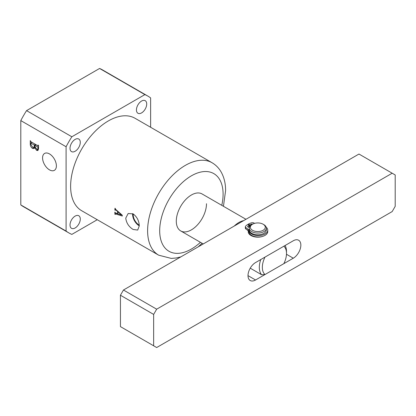 <?xml version="1.0" encoding="UTF-8"?>
<svg xmlns="http://www.w3.org/2000/svg" width="416" height="416" viewBox="0 0 416 416"><rect width="100%" height="100%" fill="white"/><g stroke="black" fill="none" stroke-linecap="round" stroke-linejoin="round"><path stroke-width="0.62" d="M263.068 236.262A9.61 5.548 180 0 1 251.025 235.539L251.025 235.539A9.61 5.548 180 0 1 248.305 230.844M249.376 233.225A8.538 4.93 0 0 0 251.425 235.752M156.671 347.537L392.179 211.567L395.2 206.341L395.2 174.959L392.179 173.217L156.671 309.187L153.65 314.418L153.65 345.795L156.671 347.537M293.296 258.201A10.676 6.162 120 0 0 300.269 248.794A10.676 6.162 120 0 0 298.636 240.24A10.676 6.162 120 0 0 293.296 240.765L255.554 262.558A10.676 6.162 120 0 0 248.581 271.965A10.676 6.162 120 0 0 250.219 280.519A10.676 6.162 120 0 0 255.554 279.989L293.296 258.201L286.478 254.264M153.65 314.418L120.437 295.24L120.437 326.622L153.65 345.795M120.437 295.24L123.458 290.014L156.671 309.187M392.179 173.217L358.966 154.04L123.458 290.014M257.02 231.546A7.472 4.316 0 0 0 264.56 229.117A7.472 4.316 0 0 0 263.104 224.208A7.472 4.316 0 0 0 258.617 222.966A7.472 4.316 0 0 0 252.538 224.208A7.472 4.316 0 0 0 250.77 228.691A7.472 4.316 0 0 0 257.02 231.546M263.104 224.208L263.858 224.64A8.538 4.93 180 0 1 266.36 228.129A8.538 4.93 180 0 1 256.906 233.033A8.538 4.93 180 0 1 249.278 228.129A8.538 4.93 180 0 1 251.779 224.64L252.538 224.208M249.278 228.129L249.278 229.871A8.538 4.93 0 0 0 256.906 234.775A8.538 4.93 0 0 0 266.36 229.871L266.36 228.129M234.234 226.054A21.351 12.324 -60 0 1 238.95 222.461A21.351 12.324 -60 0 1 243.662 220.615M283.852 246.22L264.997 257.104A17.082 9.859 120 0 0 264.997 274.539L283.852 263.65A17.082 9.859 120 0 0 286.504 253.406A17.082 9.859 120 0 0 283.852 246.22M264.997 274.539L261.617 274.747A19.214 11.092 -60 0 1 260.744 259.558M250.229 268.169L261.617 274.747M285.09 245.508A19.214 11.092 -60 0 1 286.504 251.664L286.504 253.406M248.399 227.162L249.298 226.642L249.298 225.248L248.045 225.971A1.279 0.738 0 0 0 247.671 226.496A1.279 0.738 0 0 0 248.045 227.016A1.279 0.738 0 0 0 249.439 227.178M249.298 225.248L247.785 224.427A13.77 7.951 0 0 0 245.596 226.21A2.137 1.232 0 0 0 245.357 226.777L245.357 228.171A2.137 1.232 0 0 0 245.799 228.925L247.978 230.568A4.82 2.782 180 0 1 248.96 232.024A9.412 5.434 0 0 0 251.68 235.404A9.412 5.434 0 0 0 261.94 236.584A9.412 5.434 0 0 0 267.748 231.566L267.748 230.168A9.412 5.434 0 0 0 266.204 227.188M245.357 226.777A2.137 1.232 0 0 0 245.799 227.531L247.978 229.169A4.82 2.782 180 0 1 248.96 230.63A9.412 5.434 0 0 0 251.68 234.01A9.412 5.434 0 0 0 261.94 235.191A9.412 5.434 0 0 0 267.748 230.168M248.388 224.754L248.388 224.078L249.813 224.952L249.813 226.346L249.298 226.034M254.686 223.34L253.76 222.929A2.137 1.232 0 0 0 251.477 222.815A13.77 7.951 0 0 0 248.388 224.078M252.668 224.13A1.279 0.738 0 0 0 251.066 224.229L249.813 224.952M49.483 153.915A9.766 5.637 -120 0 0 44.71 153.369A9.766 5.637 -120 0 0 43.077 161.158A9.766 5.637 -120 0 0 49.483 169.858A9.766 5.637 -120 0 0 54.475 170.279A9.766 5.637 -120 0 0 55.832 162.422A9.766 5.637 -120 0 0 49.483 153.915M133.24 213.954A8.434 4.867 -120 0 0 139.157 225.077A8.434 4.867 -120 0 0 139.251 225.129M133.125 229.466C128.814 226.756 126.36 222.976 125.752 218.124L128.164 213.512L133.125 213.892C137.025 216.83 139.074 220.844 139.277 225.93L137.686 230.069L133.125 229.466M132.642 213.632A9.272 5.351 -120 0 0 139.157 225.763A9.272 5.351 -120 0 0 139.277 225.831M245.955 219.289L202.067 193.95A21.351 12.324 120 0 0 185.614 199.67A21.351 12.324 120 0 0 176.296 221.156A21.351 12.324 120 0 0 180.721 230.927A21.351 12.324 120 0 0 197.168 225.212A21.351 12.324 120 0 0 206.492 203.726M80.283 142.36A7.259 4.191 120 0 0 78.78 139.038A7.259 4.191 120 0 0 73.185 140.982A7.259 4.191 120 0 0 70.018 148.288A7.259 4.191 120 0 0 71.521 151.611A7.259 4.191 120 0 0 77.111 149.666A7.259 4.191 120 0 0 80.283 142.36M80.283 219.066A7.259 4.191 120 0 0 78.78 215.743A7.259 4.191 120 0 0 73.185 217.688A7.259 4.191 120 0 0 70.018 224.994A7.259 4.191 120 0 0 71.521 228.316A7.259 4.191 120 0 0 77.111 226.372A7.259 4.191 120 0 0 80.283 219.066M146.708 104.01A7.259 4.191 120 0 0 145.205 100.688A7.259 4.191 120 0 0 139.61 102.632A7.259 4.191 120 0 0 136.443 109.938A7.259 4.191 120 0 0 137.946 113.261A7.259 4.191 120 0 0 143.541 111.316A7.259 4.191 120 0 0 146.708 104.01M115.185 210.09L115.991 210.09L117.624 211.526A53.373 30.815 120 0 0 117.588 213.408A53.373 30.815 120 0 0 117.588 213.741L115.674 213.153L115.149 212.514A53.373 30.815 -60 0 1 115.149 212.316L114.842 212.139A53.373 30.815 120 0 0 114.904 214.271L115.211 214.448A53.373 30.815 -60 0 1 115.201 214.302L115.57 213.949L122.372 216.029L122.164 215.114L115.695 209.414L115.258 208.577A53.373 30.815 -60 0 1 115.268 208.426L114.967 208.25A53.373 30.815 120 0 0 114.873 210.064L115.18 210.241A53.373 30.815 -60 0 1 115.185 210.09L115.305 209.784M115.201 214.302L116.506 213.408M70.621 186.29A53.373 30.815 120 0 0 81.676 210.725L158.668 255.18A53.373 30.815 -60 0 1 147.612 230.745A53.373 30.815 -60 0 1 170.914 177.029A53.373 30.815 -60 0 1 212.04 162.729L135.049 118.279A53.373 30.815 120 0 0 93.917 132.579A53.373 30.815 120 0 0 70.621 186.29M20.8 120.593L66.092 146.744L66.092 231.067L20.8 204.922L20.8 120.593A78.993 45.609 -60 0 1 26.556 110.625L99.585 68.463L144.877 94.609L71.848 136.77A78.993 45.609 120 0 0 66.092 146.744M30.274 144.066L30.274 140.582L30.992 141.778L37.794 145.704L38.059 145.075L38.511 145.34L38.511 148.637L37.913 150.55L36.556 150.332L34.72 147.54L34.096 148.585L32.432 148.346C30.976 147.254 30.254 145.829 30.274 144.066L30.722 143.806M37.794 145.704L38.444 145.298M150.634 127.275L150.634 97.932A78.993 45.609 120 0 0 147.857 96.091A78.993 45.609 120 0 0 144.877 94.609M66.092 231.067A78.993 45.609 120 0 0 68.864 232.913A78.993 45.609 120 0 0 71.848 234.395L97.256 219.721M71.848 136.77L26.556 110.625M68.864 232.913L23.572 206.768A78.993 45.609 -60 0 1 20.8 204.922M99.585 68.463A78.993 45.609 -60 0 1 102.57 69.94L147.857 96.091M38.485 149.219L36.556 150.332M35.079 147.332L34.72 147.54M34.944 146.895L32.432 148.346M30.722 143.172L30.722 144.175L32.516 147.087L33.998 147.404L34.45 145.075L30.722 143.172L32.12 142.428M35.578 144.425L34.45 145.075M34.897 145.839L34.45 146.099M34.897 146.505L36.577 149.042L37.643 149.261L38.059 148.054L37.788 147.004L34.897 145.34L34.897 146.505M36.026 144.685L34.897 145.34M38.511 146.588L37.788 147.004M38.511 147.134L38.059 147.394M38.511 147.794L38.059 148.054M117.894 213.564L117.588 213.741M117.9 211.364L117.624 211.526M116.272 209.929L115.991 210.09M115.232 209.856L114.873 210.064M115.237 214.084L114.904 214.271M121.43 214.947L117.894 213.881A53.373 30.815 -60 0 1 117.926 211.786L121.43 214.947L121.758 214.76M118.196 211.63L117.926 211.786M121.711 214.718L121.451 214.869M255.554 279.989L248.009 275.631M248.96 232.024L248.96 230.63M247.978 230.568L247.978 229.169M245.799 228.925L245.799 227.531M248.045 227.016L248.045 225.971M251.066 225.108L251.066 224.229M221.78 205.332A44.834 25.886 120 0 0 223.096 194.137A44.834 25.886 120 0 0 191.391 175.833A44.834 25.886 120 0 0 159.692 230.745A44.834 25.886 120 0 0 200.434 242.31M203.258 243.942L180.721 230.927M158.668 255.18L171.293 258.419L176.285 257.977L180.887 256.854M198.193 246.865L202.098 243.272M223.444 206.294L225.597 190.648C225.633 183.622 224.146 177.403 221.135 171.99C218.889 168.059 215.857 164.97 212.04 162.729M37.996 145.756L38.511 145.46M30.779 143.021L31.959 142.34M33.998 147.404L34.939 146.858M37.643 149.261L38.511 148.756M115.3 209.778L115.788 209.498M115.32 213.98L116.792 213.132"/></g></svg>
